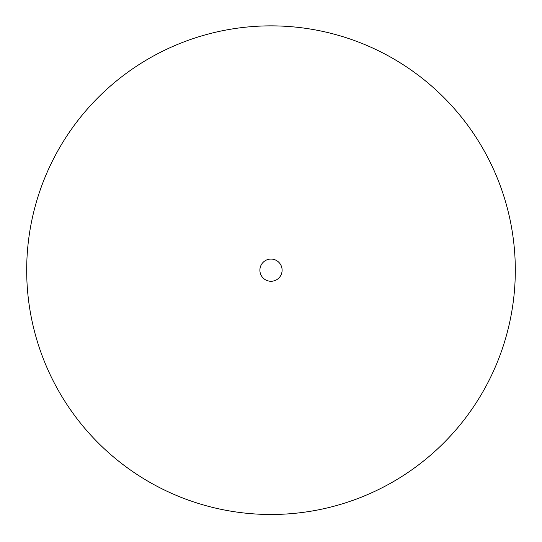 <?xml version="1.0" encoding="UTF-8"?>
<svg xmlns="http://www.w3.org/2000/svg" width="542" height="542" viewBox="0 0 542 542"><rect width="100%" height="100%" fill="white"/><g stroke="black" fill="none" stroke-linecap="round" stroke-linejoin="round"><path stroke-width="0.81" d="M271 514.487A244.313 244.313 0 0 0 482.583 148.02A244.313 244.313 0 0 0 59.417 148.02A244.313 244.313 0 0 0 271 514.487M271 281.278A11.104 11.104 0 0 0 280.62 264.625A11.104 11.104 0 0 0 261.38 264.625A11.104 11.104 0 0 0 271 281.278"/></g></svg>
